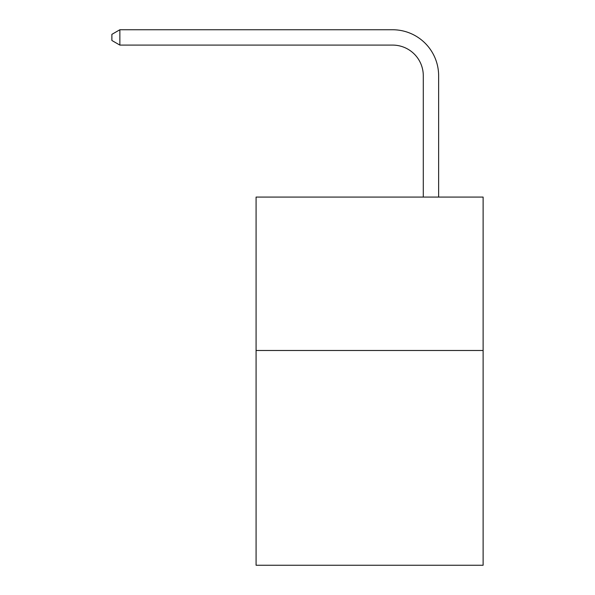 <?xml version="1.0" encoding="UTF-8"?>
<svg xmlns="http://www.w3.org/2000/svg" width="595" height="595" viewBox="0 0 595 595"><rect width="100%" height="100%" fill="white"/><g stroke="black" fill="none" stroke-linecap="round" stroke-linejoin="round"><path stroke-width="0.89" d="M483.118 350.485L483.118 565.25L256.081 565.25L256.081 197.079L483.118 197.079L483.118 350.485L256.081 350.485M423.29 197.079L423.29 75.773A30.68 30.68 0 0 0 392.611 45.094L119.863 45.094L111.882 40.49L111.882 34.354L119.863 29.75L392.611 29.75A46.023 46.023 0 0 1 438.634 75.773L438.634 197.079M423.29 75.773A30.68 30.68 0 0 0 392.611 45.094A30.68 30.68 0 0 1 423.29 75.773A30.68 30.68 0 0 0 392.611 45.094A30.68 30.68 0 0 1 423.29 75.773A30.68 30.68 0 0 0 392.611 45.094A30.68 30.68 0 0 1 423.29 75.773A30.68 30.68 0 0 0 392.611 45.094A30.68 30.68 0 0 1 423.29 75.773A30.68 30.68 0 0 0 392.611 45.094A30.68 30.68 0 0 1 423.29 75.773A30.68 30.68 0 0 0 392.611 45.094A30.68 30.68 0 0 1 423.29 75.773A30.68 30.68 0 0 0 392.611 45.094A30.68 30.68 0 0 1 423.29 75.773A30.68 30.68 0 0 0 392.611 45.094A30.68 30.68 0 0 1 423.29 75.773A30.68 30.68 0 0 0 392.611 45.094A30.68 30.68 0 0 1 423.29 75.773A30.68 30.68 0 0 0 392.611 45.094A30.68 30.68 0 0 1 423.29 75.773A30.68 30.68 0 0 0 392.611 45.094A30.68 30.68 0 0 1 423.29 75.773A30.68 30.68 0 0 0 392.611 45.094A30.68 30.68 0 0 1 423.29 75.773A30.68 30.68 0 0 0 392.611 45.094A30.68 30.68 0 0 1 423.29 75.773A30.68 30.68 0 0 0 392.611 45.094A30.68 30.68 0 0 1 423.29 75.773A30.68 30.68 0 0 0 392.611 45.094A30.68 30.68 0 0 1 423.29 75.773M119.863 29.75L392.611 29.75L119.863 29.75L392.611 29.75L119.863 29.75L392.611 29.75L119.863 29.75L392.611 29.75L119.863 29.75L392.611 29.75L119.863 29.75L392.611 29.75L119.863 29.75L392.611 29.75L119.863 29.75L392.611 29.75L119.863 29.75L392.611 29.75L119.863 29.75L392.611 29.75L119.863 29.75L392.611 29.75L119.863 29.75L392.611 29.75L119.863 29.75L392.611 29.75L119.863 29.75L392.611 29.75L119.863 29.75L392.611 29.75L119.863 29.75L119.863 45.094"/></g></svg>
